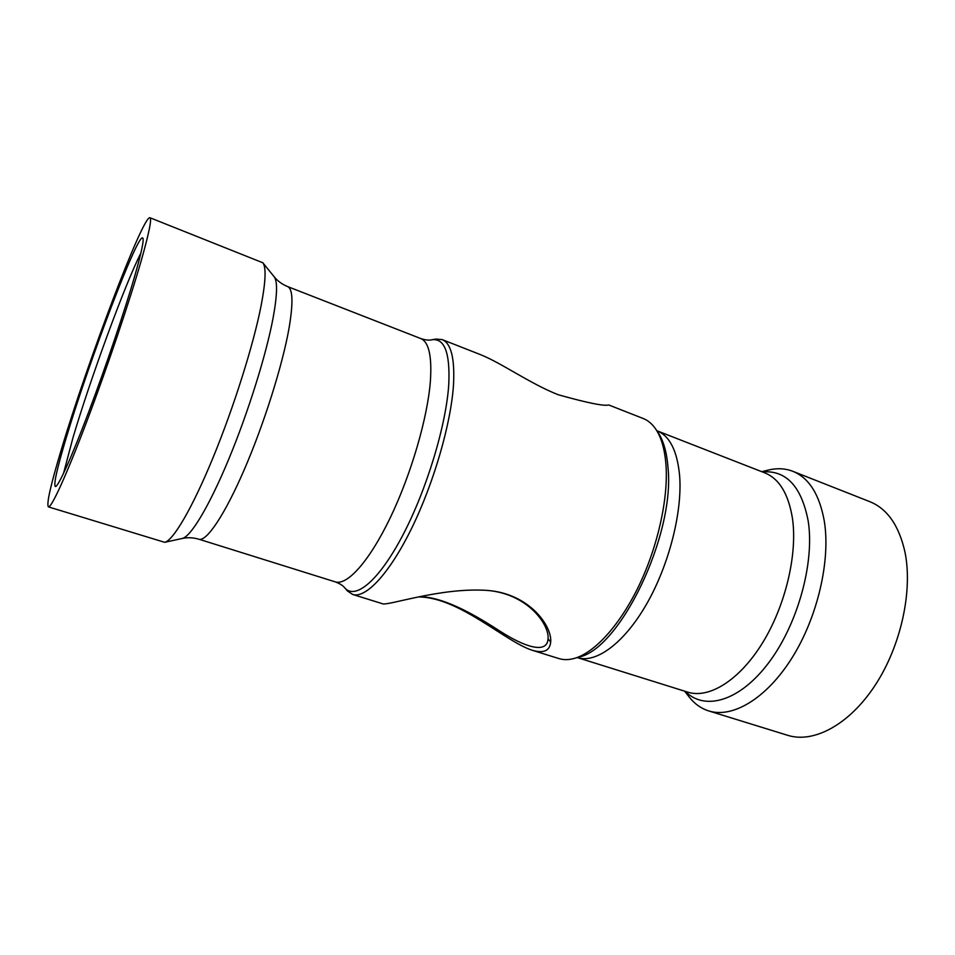 <?xml version="1.0" encoding="UTF-8"?>
<svg xmlns="http://www.w3.org/2000/svg" width="955" height="955" viewBox="0 0 955 955"><rect width="100%" height="100%" fill="white"/><g stroke="black" fill="none" stroke-linecap="round" stroke-linejoin="round"><path stroke-width="1.43" d="M140.851 253.194C125.427 283.014 90.355 378.813 72.938 437.844L63.484 473.513M66.217 437.879C56.811 469.192 53.241 485.427 55.521 486.561C58.542 486.179 71.553 457.433 88.791 411.772C106.005 366.195 125.093 309.647 135.025 275.076C141.555 252.156 144.145 239.8 142.796 238.034C138.177 231.623 88.672 362.363 66.217 437.879M61.43 449.22C50.675 484.865 46.329 504.085 48.395 506.878C51.331 508.156 66.229 475.769 86.642 421.847C107.032 368.045 129.892 300.336 141.447 259.867C149.135 232.686 151.964 218.635 149.935 217.728C143.035 214.887 87.203 362.84 61.43 449.22M48.395 506.878L164.69 542.309C173.082 540.709 192.17 508.43 213.013 457.743C233.844 407.128 253.517 344.6 261.121 305.624C265.729 281.415 266.302 267.125 262.84 262.78L149.935 217.728M431.779 339.801L435.91 339.073L442.141 339.586C451.023 343.227 454.819 358.125 453.53 384.256C451.202 422.814 433.988 482.669 411.736 528.115C389.485 573.645 365.681 598.797 352.646 594.452L347.465 590.966L344.695 587.803C355.165 600.253 378.86 580.903 402.747 535.325C426.634 489.915 446.236 425.082 448.766 384.292C450.187 352.753 444.517 337.927 431.779 339.801C428.974 340.469 425.273 340.04 420.701 338.536L287.598 286.572C282.059 284.292 277.571 281.009 274.145 276.735L262.84 262.78M419.15 596.959C459.415 597.52 505.064 641.557 532.269 650.283L558.89 658.568C563.701 660.06 569.025 659.965 574.85 658.27C595.049 652.361 620.308 624.618 639.158 585.224C657.971 545.83 668.357 498.426 665.993 465.181C664.787 449.244 661.278 437.08 655.464 428.711C651.979 423.745 647.884 420.343 643.192 418.505L608.693 404.956C604.324 406.341 587.504 402.938 558.245 394.749C530.168 383.719 501.578 362.995 480.198 354.52L442.141 339.586M761.708 471.663L768.417 470.051C777.084 467.962 785.213 468.38 792.829 471.304C808.957 477.834 819.438 494.38 824.272 520.941C830.755 560.179 817.683 616.93 792.101 657.744C766.507 698.642 732.545 718.53 708.694 710.914C700.922 708.431 694.309 703.668 688.865 696.625L684.639 691.169M708.694 710.914L787.744 735.338C813.517 743.527 849.091 724.929 875.019 685.463C900.947 646.093 913.04 590.679 904.898 551.775C898.918 525.405 887.219 508.705 869.802 501.662L792.829 471.304M532.269 650.283C543.789 653.59 549.925 650.785 550.689 641.891C552.169 626.205 529.476 593.735 487.802 590.453C440.351 586.979 386.154 606.712 382.179 603.632L352.646 594.452M420.654 596.648C446.355 597.746 477.572 616.655 501.041 631.816C525.011 647.084 544.851 653.005 547.716 641.175L548.051 638.943C549.638 624.904 527.936 593.879 487.42 590.417M344.695 587.803C342.917 585.534 339.765 583.553 335.253 581.87L198.879 539.217C193.125 537.534 187.574 537.283 182.238 538.477C190.714 536.817 209.061 506.568 228.651 459.415C248.228 412.321 266.385 354.162 273.178 317.514C277.308 294.725 277.619 281.14 274.145 276.735M198.879 539.217C206.471 541.879 224.64 515.163 244.456 469.203C264.26 423.351 282.764 364.38 289.162 327.493C293.328 302.413 292.815 288.768 287.598 286.572M335.253 581.87C347.071 585.833 369.131 561.588 390.082 518.123C411.02 474.742 427.625 417.789 430.395 381.057C432.03 356.048 428.795 341.866 420.701 338.536M574.85 658.27L578.444 657.207C619.616 649.746 675.209 535.098 668.011 467.675C666.805 452.013 663.331 440.052 657.601 431.779L655.464 428.711M657.088 430.824L764.764 472.856C779.232 478.694 788.46 493.866 792.447 518.362C797.676 554.198 785.452 605.864 762.365 643.157C739.277 680.521 708.932 698.976 687.755 692.148L577.441 657.637C595.932 663.641 623.961 643.467 646.499 604.24C669.025 565.085 682.538 511.761 679.614 475.578C677.238 450.856 669.73 435.946 657.088 430.824L656.861 430.729M685.236 691.36C704.575 711.069 739.468 701.567 768.584 662.901C797.723 624.463 814.782 562.579 808.193 521C801.472 486.37 786.168 470.003 762.305 471.901M550.689 641.891L548.051 638.943M182.238 538.477L164.69 542.309"/></g></svg>
